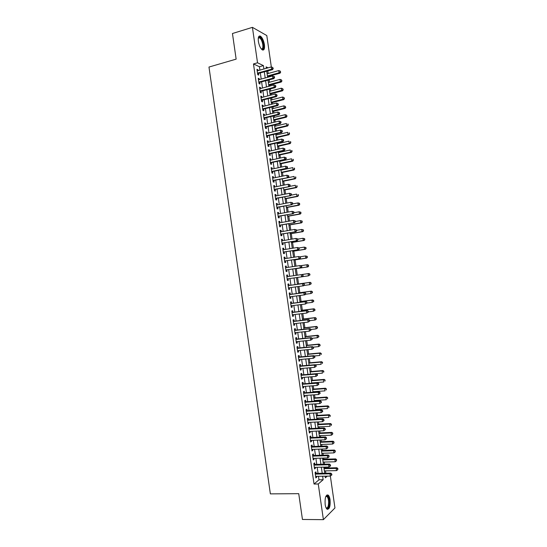 <?xml version="1.0" encoding="UTF-8"?>
<svg xmlns="http://www.w3.org/2000/svg" width="547" height="547" viewBox="0 0 547 547"><rect width="100%" height="100%" fill="white"/><g stroke="black" fill="none" stroke-linecap="round" stroke-linejoin="round"><path stroke-width="0.82" d="M325.157 504.491C324.761 497.722 325.78 494.591 328.221 495.11C329.089 495.897 329.697 497.449 330.06 499.767C330.47 506.501 329.444 509.626 326.983 509.141C326.128 508.361 325.52 506.809 325.157 504.491M258.369 41.387C257.952 37.264 258.635 35.514 260.42 36.136C262.307 37.579 263.633 40.416 264.406 44.649C264.83 48.765 264.139 50.509 262.341 49.893C260.475 48.464 259.148 45.633 258.369 41.387M330.354 476.054L334.955 507.951L323.4 519.65L302.45 519.465L298.737 493.674L270.368 493.879L208.975 67.049L236.14 59.138L232.454 33.511L252.42 27.35L266.799 35.555L271.333 66.96M325.855 473.23L325.513 470.858M325.103 468.02L324.973 467.117M324.556 464.212L324.241 462.051M323.838 459.248L323.667 458.071M323.256 455.2L322.976 453.251M322.573 450.468L322.368 449.025M321.957 446.188L321.704 444.444M321.308 441.696L321.062 439.986M320.658 437.176L320.433 435.644M320.043 432.923L319.756 430.947M319.359 428.171L319.168 426.845M318.778 424.151L318.457 421.908M318.06 419.159L317.896 418.045M317.513 415.378L317.151 412.869M316.761 410.154L316.624 409.245M316.248 406.612L315.845 403.83M315.462 401.149L315.359 400.445M314.983 397.84L314.546 394.797M314.163 392.144L314.087 391.645M313.718 389.074L313.24 385.765M312.453 380.309L311.934 376.726M311.188 371.543L310.634 367.693M309.923 362.777L309.328 358.668M308.658 354.012L308.029 349.636M307.393 345.253L306.723 340.603M306.129 336.494L305.424 331.578M304.87 327.728L304.118 322.552M303.606 318.969L302.819 313.527M302.341 310.217L301.52 304.501M301.076 301.459L300.214 295.476M299.818 292.7L298.915 286.457M298.553 283.948L297.616 277.438M297.288 275.182L296.344 268.632M295.989 266.163L295.079 259.88M294.683 257.145L293.814 251.128M293.383 248.126L292.556 242.376M292.084 239.107L291.291 233.631M290.785 230.096L290.033 224.879M289.486 221.084L288.768 216.133M288.18 212.072L287.51 207.388M286.881 203.06L286.245 198.643M285.582 194.048L284.987 189.905M284.283 185.036L283.722 181.16M282.984 176.031L282.464 172.421M281.684 167.026L281.206 163.683M280.837 161.119L280.768 160.661M280.385 158.021L279.941 154.938M279.572 152.353L279.469 151.683M279.086 149.016L278.683 146.206M278.307 143.588L278.177 142.712M277.787 140.011L277.425 137.468M277.042 134.822L276.885 133.742M276.488 131.006L276.16 128.73M275.777 126.056L275.592 124.771M275.189 122.008L274.902 119.998M274.512 117.29L274.293 115.8M273.897 113.01L273.644 111.267M273.247 108.532L273.001 106.829M272.597 104.012L272.379 102.528M271.982 99.773L271.709 97.865M271.298 95.014L271.121 93.797M270.717 91.014L270.416 88.894M269.999 86.016L269.862 85.072M269.459 82.255L269.124 79.93M268.7 77.018L268.604 76.341M268.194 73.496L267.832 70.966M316.139 473.422L315.913 471.849L315.086 472.533L315.865 477.921L316.692 477.23L316.563 476.334M314.846 464.458L314.621 462.892L313.793 463.548L314.573 468.936L315.4 468.266L315.263 467.343M313.554 455.501L313.328 453.935L312.501 454.564L313.274 459.952L314.108 459.309L313.971 458.352M312.262 446.543L312.036 444.978L311.202 445.579L311.981 450.967L312.816 450.352L312.672 449.367M310.976 437.586L310.751 436.021L309.91 436.595L310.682 441.983L311.523 441.395L311.373 440.376M309.684 428.629L309.458 427.063L308.611 427.617L309.39 433.005L310.231 432.438L310.081 431.392M308.392 419.679L308.166 418.106L307.318 418.64L308.098 424.028L308.939 423.481L308.788 422.407M307.099 410.722L306.874 409.156L306.026 409.655L306.799 415.043L307.646 414.53L307.489 413.423M305.807 401.772L305.582 400.206L304.727 400.684L305.506 406.065L306.361 405.573L306.197 404.438M304.522 392.821L304.296 391.255L303.435 391.707L304.214 397.088L305.069 396.623L304.898 395.46M303.229 383.871L303.004 382.305L302.142 382.729L302.915 388.117L303.776 387.673L303.606 386.476M301.937 374.921L301.712 373.355L300.85 373.758L301.623 379.139L302.484 378.722L302.313 377.498M300.645 365.97L300.419 364.405L299.551 364.781L300.33 370.169L301.199 369.779L301.014 368.521M299.359 357.027L299.134 355.461L298.259 355.81L299.038 361.198L299.906 360.829L299.722 359.543M298.067 348.083L297.841 346.518L296.966 346.839L297.746 352.227L298.614 351.885L298.43 350.565M296.782 339.14L296.556 337.574L295.674 337.875L296.447 343.256L297.329 342.935L297.13 341.588M295.489 330.197L295.264 328.631L294.382 328.904L295.154 334.285L296.036 333.991L295.838 332.617M294.197 321.253L293.971 319.687L293.089 319.94L293.862 325.315L294.751 325.055L294.546 323.646M292.912 312.31L292.686 310.744L291.797 310.969L292.57 316.351L293.459 316.111L293.254 314.675M291.619 303.373L291.394 301.807L290.505 302.006L291.277 307.387L292.173 307.168L291.961 305.705M290.334 294.43L290.108 292.871L289.213 293.042L289.985 298.423L290.881 298.231L290.662 296.734M289.042 285.493L288.816 283.934L287.92 284.078L288.693 289.459L289.595 289.295L289.37 287.763M287.756 276.556L287.531 274.997L286.628 275.12L287.401 280.495L288.303 280.358L288.078 278.799M286.464 267.592L286.245 266.061L285.336 266.157L286.108 271.538L287.018 271.421L286.792 269.856M285.172 258.628L284.953 257.124L284.043 257.199L284.816 262.574L285.725 262.485L285.5 260.926M283.879 249.664L283.667 248.194L282.751 248.242L283.524 253.617L284.44 253.555L284.214 251.989M282.587 240.701L282.375 239.265L281.459 239.285L282.231 244.659L283.148 244.618L282.929 243.059M281.295 231.743L281.09 230.328L280.167 230.328L280.946 235.702L281.862 235.689L281.637 234.123M280.002 222.779L279.804 221.398L278.874 221.378L279.654 226.745L280.577 226.759L280.351 225.193M278.71 213.822L278.519 212.475L277.589 212.421L278.361 217.795L279.291 217.829L279.066 216.27M277.418 204.865L277.226 203.546L276.297 203.47L277.069 208.838L277.999 208.899L277.773 207.34M276.126 195.908L275.941 194.623L275.004 194.52L275.777 199.887L276.714 199.976L276.488 198.411M274.833 186.951L274.656 185.693L273.712 185.57L274.491 190.937L275.428 191.047L275.203 189.488M273.548 178.001L273.37 176.77L272.427 176.619L273.199 181.987L274.143 182.124L273.917 180.565M272.256 169.044L272.085 167.847L271.134 167.669L271.907 173.043L272.85 173.201L272.632 171.642M270.963 160.093L270.792 158.924L269.842 158.726L270.621 164.093L271.565 164.278L271.339 162.719M269.671 151.143L269.507 150.008L268.556 149.782L269.329 155.15L270.28 155.362L270.054 153.796M268.386 142.193L268.221 141.085L267.264 140.832L268.037 146.199L268.994 146.439L268.768 144.88M267.093 133.242L266.936 132.169L265.979 131.895L266.751 137.256L267.709 137.523L267.483 135.957M265.801 124.299L265.651 123.253L264.686 122.952L265.459 128.313L266.423 128.6L266.198 127.041M264.516 115.349L264.365 114.337L263.394 114.008L264.174 119.376L265.138 119.684L264.912 118.125M263.223 106.405L263.08 105.421L262.109 105.072L262.881 110.432L263.852 110.767L263.627 109.209M261.931 97.462L261.794 96.504L260.816 96.128L261.596 101.496L262.567 101.858L262.341 100.299M260.645 88.518L260.509 87.595L259.531 87.192L260.304 92.552L261.281 92.942L261.056 91.383M259.353 79.575L259.223 78.686L258.246 78.255L259.018 83.616L259.996 84.033L259.77 82.474M259.907 70.119L259.422 66.727L253.48 63.944L314.04 484.04L318.983 479.787L318.477 476.3M318.06 473.381L317.178 467.295M316.768 464.41L315.886 458.297M315.469 455.439L314.587 449.299M314.176 446.475L313.287 440.301M312.884 437.504L311.988 431.303M311.592 428.54L310.696 422.305M310.299 419.576L309.397 413.313M309.007 410.612L308.098 404.322M307.715 401.648L306.805 395.324M306.423 392.684L305.506 386.332M305.13 383.727L304.207 377.348M303.838 374.763L302.915 368.357M302.546 365.806L301.616 359.365M301.253 356.849L300.324 350.381M299.961 347.892L299.024 341.396M298.669 338.942L297.732 332.412M297.383 329.985L296.433 323.427M296.091 321.034L295.141 314.45M294.799 312.084L293.848 305.465M293.507 303.134L292.549 296.488M292.221 294.183L291.257 287.51M290.929 285.233L289.958 278.532M289.637 276.283L288.672 269.575M288.344 267.312L287.38 260.632M287.052 258.334L286.088 251.688M285.753 249.364L284.802 242.745M284.461 240.386L283.51 233.801M283.168 231.415L282.225 224.865M281.876 222.444L280.932 215.921M280.584 213.474L279.647 206.985M279.285 204.51L278.355 198.048M277.992 195.539L277.069 189.112M276.7 186.575L275.777 180.175M275.408 177.611L274.491 171.245M274.115 168.647L273.199 162.309M272.823 159.683L271.914 153.379M271.531 150.726L270.628 144.449M270.239 141.762L269.336 135.519M268.946 132.805L268.051 126.596M267.654 123.848L266.765 117.667M266.362 114.891L265.48 108.744M265.069 105.933L264.187 99.814M263.784 96.976L262.902 90.891M262.492 88.026L261.616 81.968M261.199 79.076L260.331 73.045M258.068 70.638L257.938 69.777L256.953 69.319L257.726 74.679L258.71 75.117L258.485 73.558M323.4 519.65L318.258 483.986L323.147 479.726L322.641 476.225M314.04 484.04L318.258 483.986M253.48 63.944L257.528 62.789L252.42 27.35M263.907 69.004L263.415 65.606L257.528 62.789M322.217 473.299L321.335 467.2M320.918 464.307L320.036 458.174M319.626 455.316L318.737 449.155M318.327 446.325L317.431 440.13M317.028 437.333L316.132 431.111M315.735 428.342L314.833 422.093M314.436 419.351L313.534 413.074M313.144 410.366L312.228 404.062M311.845 401.382L310.928 395.043M310.546 392.397L309.629 386.032M309.253 383.413L308.33 377.013M307.954 374.428L307.031 368.001M306.662 365.451L305.732 358.996M305.37 356.466L304.433 349.984M304.07 347.489L303.134 340.972M302.778 338.511L301.835 331.967M301.479 329.533L300.535 322.962M300.187 320.556L299.236 313.957M298.894 311.585L297.937 304.952M297.602 302.614L296.638 295.948M296.303 293.636L295.339 286.949M295.011 284.666L294.04 277.944M293.718 275.695L292.748 268.974M292.419 266.697L291.455 260.003M291.12 257.699L290.163 251.039M289.821 248.7L288.871 242.068M288.529 239.709L287.572 233.104M287.23 230.711L286.279 224.14M285.931 221.72L284.987 215.183M284.638 212.728L283.695 206.219M283.339 203.737L282.402 197.262M282.04 194.746L281.11 188.298M280.748 185.754L279.818 179.341M279.449 176.77L278.526 170.384M278.156 167.779L277.24 161.433M276.857 158.794L275.948 152.476M275.558 149.81L274.656 143.526M274.266 140.825L273.363 134.569M272.967 131.848L272.071 125.619M271.674 122.863L270.779 116.668M270.382 113.885L269.493 107.718M269.083 104.908L268.201 98.775M267.791 95.93L266.909 89.824M266.498 86.952L265.616 80.881M265.199 77.975L264.331 71.937M325.137 476.177L325.369 477.784L327.256 476.143M268.085 67.835L266.095 66.884L266.307 68.334M266.731 71.274L267.599 77.318M268.023 80.231L268.898 86.31M269.315 89.188L270.197 95.301M270.608 98.145L271.49 104.292M271.9 107.109L272.789 113.284M273.192 116.073L274.088 122.275M274.485 125.037L275.387 131.273M275.777 134.001L276.679 140.264M277.069 142.965L277.979 149.263M278.368 151.936L279.278 158.261M279.661 160.9L280.577 167.259M280.953 169.871L281.876 176.264M282.245 178.842L283.175 185.262M283.537 187.812L284.474 194.267M284.837 196.783L285.773 203.272M286.129 205.761L287.072 212.277M287.421 214.732L288.372 221.282M288.72 223.709L289.671 230.287M290.013 232.687L290.97 239.299M291.312 241.665L292.269 248.304M292.604 250.642L293.568 257.316M293.896 259.627L294.867 266.327M295.195 268.604L296.166 275.346M296.495 277.596L297.465 284.331M297.794 286.607L298.758 293.315M299.093 295.626L300.057 302.3M300.392 304.645L301.349 311.284M301.691 313.663L302.648 320.275M302.997 322.682L303.947 329.267M304.296 331.701L305.24 338.251M305.595 340.719L306.539 347.249M306.901 349.745L307.838 356.241M308.2 358.77L309.13 365.232M309.499 367.796L310.429 374.23M310.805 376.821L311.728 383.221M312.105 385.847L313.028 392.22M313.41 394.872L314.327 401.218M314.71 403.905L315.619 410.223M316.016 412.937L316.918 419.221M317.315 421.963L318.217 428.226M318.621 431.002L319.516 437.224M319.92 440.034L320.815 446.229M321.226 449.066L322.115 455.234M322.532 458.106L323.414 464.246M323.831 467.145L324.713 473.251M259.422 66.727L263.415 65.606M318.983 479.787L323.147 479.726M257.056 70.023L257.938 69.777M258.341 78.925L259.223 78.686M259.627 87.835L260.509 87.595M260.905 96.744L261.794 96.504M262.191 105.646L263.08 105.421M263.476 114.562L264.365 114.337M264.762 123.472L265.651 123.253M266.047 132.381L266.936 132.169M267.333 141.297L268.221 141.085M268.618 150.206L269.507 150.008M269.903 159.122L270.792 158.924M271.189 168.038L272.085 167.847M272.474 176.961L273.37 176.77M273.76 185.877L274.656 185.693M275.045 194.8L275.941 194.623M276.331 203.716L277.226 203.546M277.616 212.639L278.519 212.475M278.902 221.562L279.804 221.398M280.194 230.485L281.09 230.328M281.479 239.415L282.375 239.265M282.765 248.338L283.667 248.194M284.05 257.268L284.953 257.124M285.343 266.198L286.245 266.061M286.628 275.127L287.531 274.997M287.401 280.488L288.303 280.358M288.686 289.418L289.595 289.295M289.978 298.347L290.881 298.231M291.264 307.284L292.173 307.168M292.549 316.221L293.459 316.111M293.842 325.157L294.751 325.055M295.127 334.094L296.036 333.991M296.419 343.031L297.329 342.935M297.705 351.967L298.614 351.885M298.997 360.911L299.906 360.829M300.282 369.854L301.199 369.779M301.575 378.797L302.484 378.722M302.86 387.741L303.776 387.673M304.153 396.684L305.069 396.623M305.445 405.635L306.361 405.573M306.73 414.578L307.646 414.53M308.023 423.528L308.939 423.481M309.315 432.479L310.231 432.438M310.607 441.429L311.523 441.395M311.893 450.379L312.816 450.352M313.185 459.336L314.108 459.309M314.477 468.287L315.4 468.266M315.769 477.244L316.692 477.23M257.575 73.619L272.556 69.654L271.606 69.195L257.5 73.12M272.857 68.361L273.24 68.546L272.727 67.459L272.857 68.361L271.606 69.195L271.278 66.939L257.179 70.884M272.556 69.654L273.24 68.546M272.727 67.459L271.278 66.939M267.504 76.642L280.002 73.216L279.086 72.778L278.772 70.577L267.093 73.797M267.408 75.985L279.086 72.778L280.673 72.142L280.187 71.083L280.31 71.965M278.772 70.577L280.187 71.083M280.673 72.142L280.002 73.216M258.3 37.996L258.779 37.271C260.707 36.964 262.239 39.411 263.374 44.615C263.736 48.423 263.059 49.88 261.329 48.991M261.261 48.902C262.615 49.223 263.121 47.794 262.786 44.635C262.163 41.244 261.104 38.974 259.593 37.818L258.287 38.112M262.916 50.098C263.832 49.374 264.105 47.616 263.75 44.827C262.984 40.622 261.664 37.805 259.791 36.376L259.087 36.17M325.834 496.409L326.586 495.814C328.542 495.035 330.046 502.269 328.768 506.276C328.036 508.484 327.14 509.011 326.074 507.842M326.026 507.739L326.033 507.739C326.915 508.354 327.646 507.766 328.221 505.968C329.02 501.838 328.624 498.686 327.031 496.505L325.786 496.512L327.031 496.505M327.359 509.38L329.034 506.884C330.019 501.763 329.526 497.859 327.557 495.158L327.044 494.885M258.861 82.529L273.856 78.645L272.905 78.214L258.793 82.057M274.156 77.373L274.539 77.551L274.409 76.648L274.026 76.477L274.156 77.373L272.905 78.214L272.577 75.958L258.471 79.821M273.856 78.645L274.539 77.551M274.026 76.477L272.577 75.958M260.146 91.445L275.155 87.636L274.204 87.233L260.078 90.993M275.456 86.392L275.838 86.556L275.709 85.653L275.326 85.489L275.456 86.392L274.204 87.233L273.883 84.976L259.757 88.758M275.155 87.636L275.838 86.556M275.326 85.489L273.883 84.976M261.432 100.361L276.454 96.628L275.51 96.251L261.37 99.93M276.761 95.41L277.138 95.561L276.632 94.508L276.761 95.41L275.51 96.251L275.182 93.995L261.042 97.694M276.454 96.628L277.138 95.561M276.632 94.508L275.182 93.995M262.717 109.277L277.746 105.626L276.809 105.27L262.656 108.867M278.061 104.429L278.437 104.573L277.931 103.527L278.061 104.429L276.809 105.27L276.481 103.014L262.334 106.631M277.746 105.626L278.437 104.573M277.931 103.527L276.481 103.014M268.762 85.366L281.267 82.009L280.358 81.599L280.043 79.39L268.358 82.549M268.673 84.737L280.358 81.599L281.944 80.942L281.459 79.896L281.582 80.778M280.043 79.39L281.459 79.896M281.944 80.942L281.267 82.009M270.02 94.091L282.539 90.802L281.637 90.412L281.315 88.211L269.616 91.301M269.938 93.489L281.637 90.412L283.216 89.749L282.731 88.71L282.854 89.592M281.315 88.211L282.731 88.71M283.216 89.749L282.539 90.802M271.278 102.815L283.811 99.595L282.908 99.233L282.587 97.031L270.881 100.053M271.196 102.241L282.908 99.233L284.488 98.556L284.002 97.53L284.132 98.412M282.587 97.031L284.002 97.53M284.488 98.556L283.811 99.595M272.536 111.54L285.076 108.395L284.18 108.053L283.859 105.851L272.146 108.812M272.461 111L284.18 108.053L285.76 107.369L285.274 106.35L285.404 107.233M283.859 105.851L285.274 106.35M285.76 107.369L285.076 108.395M264.003 118.2L279.045 114.617L278.108 114.289L263.948 117.81M279.36 113.448L279.736 113.578L279.23 112.545L279.36 113.448L278.108 114.289L277.787 112.032L263.62 115.574M279.045 114.617L279.736 113.578M279.23 112.545L277.787 112.032M273.801 120.265L286.348 117.188L285.452 116.873L285.137 114.672L273.411 117.564M273.726 119.752L285.452 116.873L287.031 116.176L286.546 115.171L286.676 116.053M285.137 114.672L286.546 115.171M287.031 116.176L286.348 117.188M265.288 127.116L280.344 123.615L279.414 123.314L265.233 126.754M280.666 122.466L279.414 123.314L279.086 121.058L280.905 121.687L280.536 121.564L280.666 122.466L281.035 122.59L280.905 121.687M264.912 124.518L279.086 121.058L280.536 121.564M280.344 123.615L281.035 122.59M275.059 128.996L287.619 125.988L286.724 125.694L286.409 123.492L274.669 126.323M274.984 128.511L286.724 125.694L288.303 124.99L287.818 123.991L287.948 124.873M287.818 123.991L288.173 124.107M288.303 124.99L287.619 125.988M266.574 136.039L281.643 132.613L280.714 132.34L266.526 135.69M281.965 131.492L280.714 132.34L280.392 130.083L282.204 130.699L281.835 130.589L281.965 131.492L282.334 131.601L282.204 130.699M266.204 133.454L280.392 130.083L281.835 130.589M281.643 132.613L282.334 131.601M276.317 137.728L288.884 134.788L288.002 134.521L287.681 132.312L275.934 135.082M276.249 137.27L288.002 134.521L289.575 133.803L289.096 132.812L289.219 133.694M289.096 132.812L289.452 132.921M289.575 133.803L288.884 134.788M267.859 144.962L282.943 141.611L282.02 141.358L267.811 144.634M283.271 140.511L282.02 141.358L281.691 139.102L283.51 139.717L283.141 139.608L283.271 140.511L283.64 140.613L283.51 139.717M267.49 142.398L281.691 139.102L283.141 139.608M282.943 141.611L283.64 140.613M277.575 146.452L290.156 143.588L289.274 143.348L288.953 141.14L277.199 143.84M277.514 146.028L289.274 143.348L290.847 142.617L290.368 141.632L290.498 142.514M290.368 141.632L290.724 141.735M290.847 142.617L290.156 143.588M269.145 153.885L284.242 150.616L283.319 150.384L269.103 153.584M284.57 149.536L283.319 150.384L282.99 148.128L284.809 148.729L284.44 148.634L284.57 149.536L284.939 149.632L284.809 148.729M268.782 151.348L282.99 148.128L284.44 148.634M284.242 150.616L284.939 149.632M278.833 155.184L291.428 152.387L290.546 152.169L290.231 149.967L278.464 152.599M278.779 154.787L290.546 152.169L292.119 151.43L291.64 150.459L291.77 151.341M291.64 150.459L291.995 150.548M292.119 151.43L291.428 152.387M270.43 162.808L285.541 159.615L284.625 159.416L270.396 162.527M285.869 158.562L284.625 159.416L284.296 157.16L286.108 157.741L285.739 157.659L285.869 158.562L286.238 158.644L286.108 157.741M270.068 160.292L284.296 157.16L285.739 157.659M285.541 159.615L286.238 158.644M280.091 163.922L292.7 161.187L291.818 160.996L291.503 158.787L279.722 161.358M280.043 163.553L291.818 160.996L293.39 160.244L292.918 159.28L293.042 160.162M292.918 159.28L293.267 159.362M293.39 160.244L292.7 161.187M271.722 171.731L286.84 168.62L285.924 168.442L271.681 171.478M287.175 167.587L285.924 168.442L285.596 166.185L287.407 166.76L287.045 166.685L287.175 167.587L287.537 167.662L287.407 166.76M271.36 169.235L285.596 166.185L287.045 166.685M286.84 168.62L287.537 167.662M281.356 172.654L293.971 169.994L293.096 169.823L292.775 167.621L280.987 170.124M281.302 172.312L293.096 169.823L294.662 169.057L294.19 168.107L294.313 168.989M294.19 168.107L294.539 168.175M294.662 169.057L293.971 169.994M273.008 180.66L288.139 177.625L272.974 180.421M288.474 176.619L287.23 177.474L286.901 175.211L288.713 175.778L288.344 175.717L288.474 176.619L288.843 176.681L288.713 175.778M272.652 178.185L286.901 175.211L288.344 175.717M288.139 177.625L288.843 176.681M282.614 181.385L295.236 178.801L294.368 178.657L294.054 176.449L282.252 178.883M282.567 181.078L294.368 178.657L295.941 177.878L295.462 176.934L295.592 177.816M295.462 176.934L295.811 176.996M295.941 177.878L295.236 178.801M283.872 190.124L296.508 187.6L295.647 187.484L295.325 185.276L289.589 186.431M283.831 189.843L295.647 187.484L297.212 186.698L296.741 185.761L296.864 186.65M296.741 185.761L297.083 185.816M297.212 186.698L296.508 187.6M285.137 198.862L297.78 196.407L296.918 196.318L296.597 194.11L291.079 195.183M285.096 198.609L296.918 196.318L298.484 195.518L298.012 194.595L298.142 195.477M298.012 194.595L298.354 194.636M298.484 195.518L297.78 196.407M274.293 189.583L289.438 186.63L274.266 189.371M289.78 185.645L288.529 186.5L288.207 184.243L290.013 184.797L289.65 184.742L289.78 185.645L290.142 185.7L290.013 184.797M273.938 187.136L288.207 184.243L289.65 184.742M289.438 186.63L290.142 185.7M275.579 198.513L290.737 195.635L275.551 198.322M291.086 194.677L289.835 195.532L289.507 193.276L291.312 193.816L290.956 193.775L291.086 194.677L291.442 194.718L291.312 193.816M275.23 196.086L289.507 193.276L290.956 193.775M290.737 195.635L291.442 194.718M276.871 207.443L292.036 204.64L276.844 207.272M292.385 203.71L291.134 204.564L290.813 202.308L292.618 202.834L292.255 202.807L292.385 203.71L292.748 203.737L292.618 202.834M276.522 205.036L290.813 202.308L292.255 202.807M292.036 204.64L292.748 203.737M286.396 207.6L299.052 205.221L298.19 205.146L297.876 202.937L292.583 203.942M286.361 207.375L298.19 205.146L299.756 204.339L299.284 203.422L299.414 204.304M299.284 203.422L297.876 202.937L298.737 203.019L299.633 203.457M299.756 204.339L299.052 205.221M278.156 216.373L293.336 213.651L278.136 216.229M293.691 212.742L292.44 213.603L292.112 211.34L293.917 211.86L293.561 211.839L293.691 212.742L294.047 212.762L293.917 211.86M277.814 213.986L292.112 211.34L293.561 211.839M293.336 213.651L294.047 212.762M287.654 216.338L300.324 214.027L299.469 213.98L299.147 211.771L294.04 212.715M287.626 216.14L299.469 213.98L301.028 213.159L300.563 212.257L300.686 213.139M300.563 212.257L299.147 211.771L300.905 212.277M301.028 213.159L300.324 214.027M279.442 225.309L294.635 222.656L279.428 225.179M294.99 221.774L293.746 222.636L293.418 220.379L295.216 220.879L294.86 220.872L294.99 221.774L295.346 221.781L295.216 220.879M279.1 222.944L293.418 220.379L294.86 220.872M294.635 222.656L295.346 221.781M288.919 225.077L301.595 222.834L300.741 222.814L300.426 220.605L295.312 221.521M288.891 224.913L300.741 222.814L302.306 221.979L301.835 221.091L301.965 221.973M301.835 221.091L300.426 220.605L302.176 221.097M302.306 221.979L301.595 222.834M280.734 234.239L295.934 231.668L280.72 234.137M296.296 230.807L295.045 231.675L294.724 229.412L296.522 229.904L296.166 229.904L296.296 230.807L296.652 230.807L296.522 229.904M280.392 231.894L294.724 229.412L296.166 229.904M295.934 231.668L296.652 230.807M290.177 233.822L302.867 231.648L302.019 231.648L301.698 229.439L296.583 230.328M290.156 233.678L302.019 231.648L303.578 230.807L303.113 229.925L303.236 230.807M303.113 229.925L301.698 229.439L303.448 229.925M303.578 230.807L302.867 231.648M282.02 243.176L297.233 240.68L282.006 243.094M297.602 239.846L296.351 240.707L296.023 238.451L297.821 238.93L297.602 239.846L297.821 238.93M281.684 240.851L296.023 238.451L297.472 238.943M297.233 240.68L297.951 239.832M291.435 242.56L304.139 240.461L303.291 240.489L302.976 238.28L297.855 239.135M291.421 242.451L303.291 240.489L304.85 239.634L304.385 238.759L304.515 239.641M304.385 238.759L302.976 238.28L304.727 238.745M304.85 239.634L304.139 240.461M283.312 252.112L298.539 249.692L283.298 252.051M298.901 248.878L297.657 249.747L297.329 247.49L299.127 247.955L298.901 248.878L299.127 247.955M282.977 249.808L297.329 247.49L298.771 247.976M298.539 249.692L299.257 248.858M292.7 251.305L305.411 249.275L304.57 249.323L304.248 247.114L299.106 247.948M292.686 251.223L304.57 249.323L306.129 248.454L305.664 247.593L305.787 248.475M305.664 247.593L304.248 247.114L305.999 247.572M306.129 248.454L305.411 249.275M284.597 261.049L299.838 258.71L284.59 261.008M300.207 257.917L298.956 258.786L298.635 256.529L300.426 256.987L300.207 257.917L300.426 256.987M284.269 258.765L298.635 256.529L300.077 257.015M299.838 258.71L300.556 257.89M293.958 260.051L306.682 258.088L305.841 258.163L305.527 255.955L300.105 256.796M293.951 259.996L305.841 258.163L307.4 257.281L306.935 256.434L307.065 257.316M306.935 256.434L305.527 255.955L307.27 256.399M307.4 257.281L306.682 258.088M286.136 269.951L301.137 267.722L285.89 270.033M301.513 266.957L300.262 267.832L299.941 265.568L301.732 266.013L301.513 266.957L301.732 266.013M285.596 267.722L299.941 265.568L301.383 266.054M301.137 267.722L301.862 266.915M308.344 266.15L308.214 265.268L308.344 266.15L307.12 267.004L295.216 268.775L307.954 266.902L307.12 267.004L306.799 264.796L301.11 265.644M308.214 265.268L306.799 264.796L307.64 264.7L308.549 265.233M308.672 266.115L307.954 266.902M303.168 275.948L302.689 275.093L303.168 275.948L302.436 276.741L287.175 278.929M302.819 275.996L301.568 276.871L301.24 274.608L303.031 275.045M286.854 276.686L301.24 274.608L302.689 275.093M304.467 284.98L303.988 284.132L304.467 284.98L303.742 285.76L288.467 287.893M304.125 285.042L302.874 285.917L302.546 283.654L303.414 283.503L288.132 285.575M288.392 285.589L302.546 283.654L303.988 284.132M304.337 284.078L303.414 283.503M305.773 294.012L305.643 293.11L305.424 294.081L305.773 294.012L305.041 294.778L289.76 296.85M305.424 294.081L304.18 294.956L303.852 292.7L304.713 292.522L289.425 294.512M289.438 294.614L303.852 292.7L305.294 293.178M305.643 293.11L304.713 292.522M302.484 276.693L308.399 275.845L308.077 273.637L302.129 274.491M309.951 274.943L308.399 275.845L309.951 274.943L309.821 274.061L309.616 274.991M309.486 274.109L308.077 273.637L308.911 273.514L309.821 274.061M304.016 285.466L309.67 284.686L309.356 282.478L310.183 282.334L297.431 284.105M310.764 282.949L310.894 283.831L311.093 282.888L309.356 282.478L297.431 284.132M311.222 283.777L309.67 284.686L310.894 283.831M310.183 282.334L311.093 282.888M305.554 294.238L310.949 293.527L310.628 291.319L311.455 291.154L298.689 292.85M312.043 291.79L312.166 292.672L312.371 291.722L310.628 291.319L298.703 292.905M312.501 292.604L310.949 293.527L312.166 292.672M311.455 291.154L312.371 291.722M313.773 301.438L313.643 300.556L313.773 301.438L312.228 302.375L307.072 303.024L306.6 302.224L307.072 303.045L305.486 304.002L291.052 305.814M306.73 303.127L305.486 304.002L305.158 301.739L306.019 301.541L290.71 303.441M290.731 303.578L305.158 301.739L306.6 302.224M306.942 302.142L306.019 301.541M313.445 301.52L312.228 302.375L311.906 300.166L312.727 299.968L299.954 301.602M313.315 300.631L311.906 300.166L299.968 301.684M312.727 299.968L313.643 300.556M308.378 312.077L308.248 311.175L308.036 312.173L308.378 312.077L306.792 313.048L292.344 314.785M308.036 312.173L306.792 313.048L306.464 310.792L307.318 310.559L291.995 312.378M292.023 312.542L306.464 310.792L307.906 311.264M308.248 311.175L307.318 310.559M308.344 311.845L313.499 311.222L313.185 309.007L314.005 308.788L301.219 310.354M314.593 309.479L314.723 310.361L314.922 309.39L313.185 309.007L301.233 310.464M315.051 310.272L313.499 311.222L314.723 310.361M314.005 308.788L314.922 309.39M309.684 321.116L309.554 320.214L309.342 321.219L309.684 321.116L308.091 322.101L293.636 323.749M309.342 321.219L308.091 322.101L307.77 319.838L308.617 319.585L293.288 321.315M293.315 321.506L307.77 319.838L309.212 320.31M309.554 320.214L308.617 319.585M309.616 320.658L314.778 320.063L314.463 317.855L315.277 317.616L302.477 319.106M315.872 318.32L316.002 319.209L316.193 318.224L314.463 317.855L302.498 319.243M316.323 319.106L315.592 319.817L314.778 320.063L316.002 319.209M315.277 317.616L316.193 318.224M310.983 330.149L310.853 329.246L310.518 329.362L310.648 330.265L310.983 330.149L309.397 331.147L294.929 332.713M310.648 330.265L309.397 331.147L309.076 328.884L309.923 328.603L294.573 330.251M294.607 330.477L309.076 328.884L310.518 329.362M310.853 329.246L309.923 328.603M310.887 329.479L316.057 328.911L315.735 326.703L316.549 326.436L303.742 327.858M317.151 327.168L317.274 328.05L317.472 327.058L315.735 326.703L303.763 328.029M317.602 327.947L316.057 328.911L317.274 328.05M316.549 326.436L317.472 327.058M312.289 339.188L312.159 338.285L311.824 338.408L311.954 339.311L312.289 339.188L310.703 340.2L296.221 341.684M311.954 339.311L310.703 340.2L310.381 337.937L311.222 337.629L295.865 339.188M295.9 339.441L310.381 337.937L311.824 338.408M318.874 336.781L318.744 335.899L318.874 336.781L317.335 337.766L312.159 338.299L311.222 337.629M313.595 348.227L313.465 347.324L313.26 348.364L313.595 348.227L312.009 349.246L297.513 350.654M313.26 348.364L312.009 349.246L311.687 346.983L312.528 346.654L297.151 348.124M297.192 348.412L311.687 346.983L313.13 347.454M313.465 347.324L312.528 346.654M314.901 357.266L314.771 356.364L314.566 357.417L314.901 357.266L313.315 358.299L298.812 359.625M314.566 357.417L313.315 358.299L312.993 356.035L313.828 355.68L298.443 357.068M298.484 357.382L312.993 356.035L314.436 356.507M314.771 356.364L313.828 355.68M318.552 336.897L317.335 337.766L317.014 335.55L317.821 335.263L305.007 336.61M318.422 336.015L317.014 335.55L305.035 336.808M317.821 335.263L318.744 335.899M313.212 347.147L318.614 346.613L318.292 344.398L319.099 344.084L306.265 345.362M319.701 344.863L319.831 345.745L320.022 344.733L318.292 344.398L306.299 345.595M320.152 345.622L318.614 346.613L319.831 345.745M319.099 344.084L320.022 344.733M314.245 355.988L319.886 355.461L319.571 353.253L320.371 352.911L307.53 354.121M320.98 353.711L321.11 354.6L321.301 353.574L319.571 353.253L307.564 354.381M320.371 352.911L321.301 353.574M316.207 366.312L316.07 365.41L315.872 366.463L316.207 366.312L314.621 367.352L300.105 368.596M315.872 366.463L314.621 367.352L314.299 365.088L315.134 364.712L299.729 366.011M299.783 366.353L314.299 365.088L315.742 365.56M316.07 365.41L315.134 364.712M315.291 364.828L321.164 364.316L320.85 362.1L321.643 361.738L308.795 362.88M322.258 362.565L322.381 363.447L322.573 362.415L320.85 362.1L308.836 363.167M321.643 361.738L322.573 362.415M317.506 375.351L317.376 374.449L317.048 374.613L317.178 375.516L317.506 375.351L315.927 376.411L301.397 377.567M317.178 375.516L315.927 376.411L315.605 374.148L316.433 373.738L301.021 374.955M301.076 375.324L315.605 374.148L317.048 374.613M317.376 374.449L316.433 373.738M310.416 374.148L322.443 373.17L322.121 370.955L322.921 370.565L310.053 371.639M323.537 371.413L323.66 372.302L323.851 371.256L322.121 370.955L310.101 371.953M322.921 370.565L323.851 371.256M318.812 384.397L318.682 383.495L318.484 384.575L318.812 384.397L317.239 385.464L302.689 386.544M318.484 384.575L317.239 385.464L316.911 383.201L317.739 382.77L302.306 383.898M302.368 384.302L316.911 383.201L318.354 383.666M318.682 383.495L317.739 382.77M311.687 382.941L323.721 382.025L323.4 379.809L324.193 379.399L311.318 380.397M324.815 380.268L324.939 381.15L325.13 380.103L323.4 379.809L311.373 380.739M324.193 379.399L325.13 380.103M320.118 393.443L319.988 392.541L319.79 393.628L320.118 393.443L318.545 394.524L303.988 395.522M319.79 393.628L318.545 394.524L318.217 392.261L319.038 391.802L303.599 392.842M303.66 393.279L318.217 392.261L319.66 392.725M319.988 392.541L319.038 391.802M312.952 391.727L325 390.879L324.679 388.664L325.465 388.226L312.583 389.156M326.087 389.122L326.217 390.004L326.402 388.944L324.679 388.664L312.638 389.532M325.465 388.226L326.402 388.944M321.424 402.489L321.294 401.587L321.096 402.688L321.424 402.489L319.851 403.583L305.281 404.5M321.096 402.688L319.851 403.583L319.523 401.313L320.344 400.835L304.891 401.785M304.952 402.25L319.523 401.313L320.966 401.778M321.294 401.587L320.344 400.835M314.224 400.52L326.279 399.734L325.957 397.519L326.744 397.06L313.848 397.915M327.366 397.977L327.496 398.859L327.68 397.792L325.957 397.519L313.903 398.319M326.744 397.06L327.68 397.792M322.73 411.535L322.6 410.633L322.272 410.838L322.402 411.741L322.73 411.535L321.157 412.643L306.573 413.477M322.402 411.741L321.157 412.643L320.829 410.373L321.65 409.867L306.176 410.735M306.252 411.228L320.829 410.373L322.272 410.838M322.6 410.633L321.65 409.867M315.489 409.313L327.557 408.595L327.236 406.38L328.015 405.895L315.113 406.681M328.644 406.831L328.774 407.713L328.959 406.633L327.236 406.38L315.175 407.112M328.015 405.895L328.959 406.633M324.036 420.588L323.906 419.679L323.578 419.898L323.708 420.8L324.036 420.588L322.463 421.703L307.865 422.455M323.708 420.8L322.463 421.703L322.135 419.433L322.949 418.899L307.469 419.679M307.544 420.205L322.135 419.433L323.578 419.898M323.906 419.679L322.949 418.899M316.761 418.106L328.836 417.45L328.515 415.235L329.294 414.729L316.378 415.447M329.923 415.686L330.053 416.575L330.238 415.481L328.515 415.235L316.44 415.905M329.294 414.729L330.238 415.481M325.342 429.634L325.212 428.732L324.891 428.957L325.021 429.86L325.342 429.634L323.769 430.762L309.164 431.433M325.021 429.86L323.769 430.762L323.448 428.499L324.255 427.939L308.761 428.629M308.836 429.19L323.448 428.499L324.891 428.957M325.212 428.732L324.255 427.939M318.026 426.899L330.115 426.311L329.793 424.096L330.566 423.563L317.643 424.212M331.202 424.547L331.332 425.429L331.509 424.328L329.793 424.096L317.711 424.698M330.566 423.563L331.509 424.328M310.135 438.168L324.754 437.559L325.082 439.822L310.457 440.417M310.046 437.579L325.561 436.971L324.754 437.559L326.197 438.017L326.327 438.92L326.518 437.778L326.197 438.017M326.518 437.778L325.561 436.971M325.082 439.822L326.327 438.92M319.298 435.692L331.393 435.173L331.072 432.957L331.844 432.397L318.901 432.978M332.48 433.402L332.61 434.291L332.788 433.183L331.072 432.957L318.976 433.491M332.61 434.291L331.393 435.173M331.844 432.397L332.788 433.183M311.428 447.152L326.06 446.625L326.388 448.889L311.756 449.395M311.339 446.53L326.86 446.01L326.06 446.625L327.503 447.077L327.632 447.986L327.824 446.831L327.503 447.077M327.824 446.831L326.86 446.01M326.388 448.889L327.632 447.986M320.563 444.492L332.672 444.034L332.35 441.819L333.116 441.231L320.166 441.744M333.759 442.263L333.889 443.152L334.067 442.031L332.35 441.819L320.248 442.291M333.889 443.152L332.672 444.034M333.116 441.231L334.067 442.031M312.727 456.136L327.366 455.685L327.694 457.955L313.048 458.379M312.631 455.487L328.166 455.049L327.366 455.685L328.809 456.143L328.938 457.046L329.13 455.883L328.809 456.143M329.13 455.883L328.166 455.049M327.694 457.955L328.938 457.046M321.834 453.285L333.95 452.895L333.629 450.68L334.395 450.072L321.431 450.509M335.037 451.125L335.167 452.013L335.345 450.885L333.629 450.68L321.52 451.084M335.167 452.013L333.95 452.895M334.395 450.072L335.345 450.885M314.019 465.121L328.679 464.752L329.007 467.022L314.34 467.364M313.923 464.437L329.472 464.088L328.679 464.752L330.121 465.21L330.251 466.112L330.566 465.846L330.436 464.943L330.121 465.21M330.436 464.943L329.472 464.088M329.007 467.022L330.251 466.112M323.106 462.085L335.229 461.764L334.908 459.548L335.673 458.912L322.696 459.282M336.316 459.993L336.446 460.875L336.624 459.733L334.908 459.548L322.785 459.883M336.446 460.875L335.229 461.764M335.673 458.912L336.624 459.733M315.318 474.105L329.985 473.818L330.313 476.088L315.64 476.348M315.216 473.394L330.778 473.134L329.985 473.818L331.427 474.27L331.557 475.179L331.872 474.899L331.742 473.996L331.427 474.27M331.742 473.996L330.778 473.134M330.313 476.088L331.557 475.179M324.371 470.885L336.508 470.625L336.193 468.41L336.945 467.753L323.961 468.047M337.602 468.854L337.725 469.736L337.902 468.588L336.193 468.41L324.056 468.683M337.725 469.736L336.508 470.625M336.945 467.753L337.902 468.588M258.526 37.839L258.779 37.271M258.273 38.215L259.593 37.818M326.197 496.279L326.586 495.814"/></g></svg>
